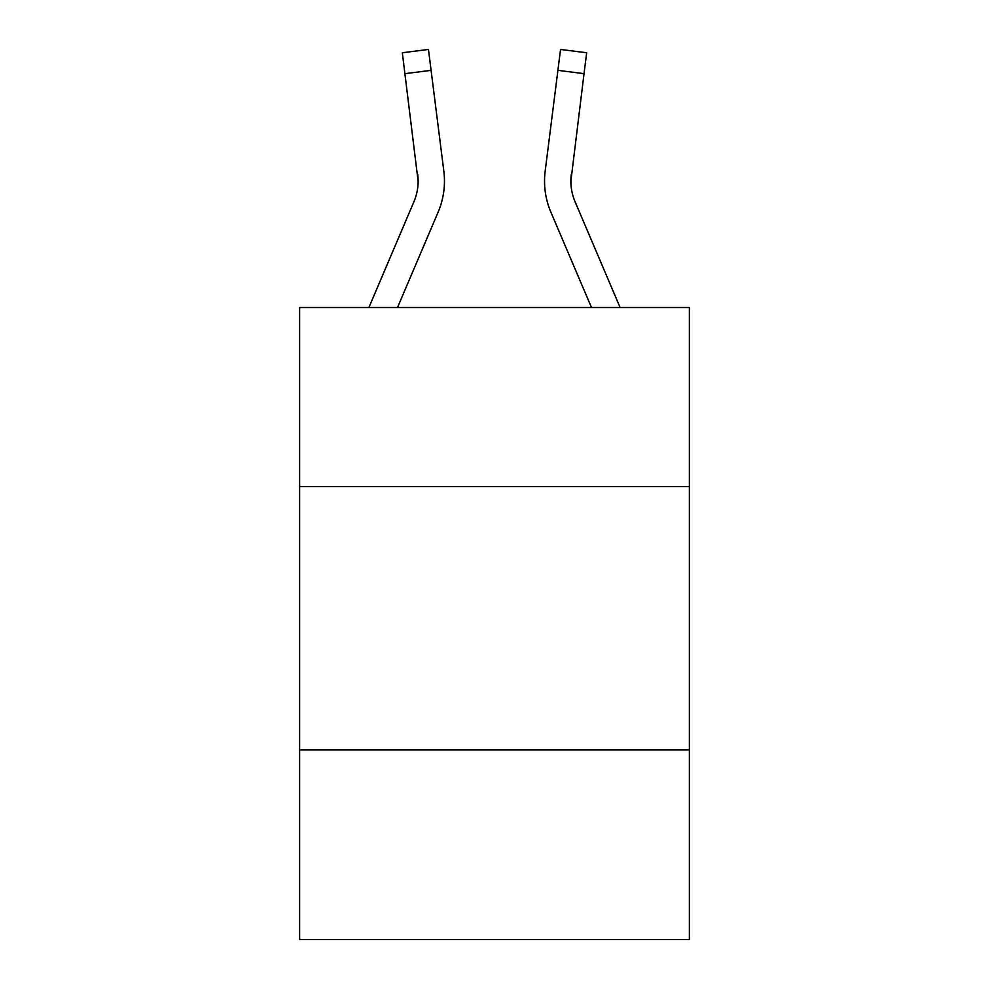 <?xml version="1.0" encoding="UTF-8"?>
<svg xmlns="http://www.w3.org/2000/svg" width="989" height="989" viewBox="0 0 989 989"><rect width="100%" height="100%" fill="white"/><g stroke="black" fill="none" stroke-linecap="round" stroke-linejoin="round"><path stroke-width="1.48" d="M689.37 486.6L689.37 307.53L299.63 307.53L299.63 486.6L689.37 486.6L689.37 939.55L299.63 939.55L299.63 486.6M689.37 749.946L299.63 749.946M368.885 307.53L413.921 201.756A52.664 52.664 -31 0 0 418.124 181.222L402.325 52.751L428.46 49.45L431.093 70.355L404.971 73.656M444.37 184.955L444.469 181.741M397.504 307.53L438.152 212.066A79.009 79.009 -45.8 0 0 443.838 171.221L431.093 70.355M620.115 307.53L575.079 201.756A52.664 52.664 31 0 1 570.876 181.21L584.029 73.656L557.907 70.355L560.54 49.45L586.675 52.751L560.54 49.45L586.675 52.751L560.54 49.45L586.675 52.751L560.54 49.45L586.675 52.751L560.54 49.45L586.675 52.751L560.54 49.45L586.675 52.751L560.54 49.45L586.675 52.751L560.54 49.45L586.675 52.751L560.54 49.45L586.675 52.751L560.54 49.45L586.675 52.751L560.54 49.45L586.675 52.751L560.54 49.45L586.675 52.751L560.54 49.45L586.675 52.751L560.54 49.45L586.675 52.751L560.54 49.45L586.675 52.751L560.54 49.45L586.675 52.751L560.54 49.45L586.675 52.751L560.54 49.45L586.675 52.751L560.54 49.45L586.675 52.751L560.54 49.45L586.675 52.751L560.54 49.45L586.675 52.751L560.54 49.45L586.675 52.751L560.54 49.45L586.675 52.751L560.54 49.45L586.675 52.751L560.54 49.45L586.675 52.751L560.54 49.45L586.675 52.751L560.54 49.45L586.675 52.751L560.54 49.45L586.675 52.751L560.54 49.45L586.675 52.751L560.54 49.45L586.675 52.751L560.54 49.45L586.675 52.751L560.54 49.45L586.675 52.751L560.54 49.45L586.675 52.751L560.54 49.45L586.675 52.751L560.54 49.45L586.675 52.751L560.54 49.45L586.675 52.751L560.54 49.45L586.675 52.751L560.54 49.45L586.675 52.751L560.54 49.45L586.675 52.751L560.54 49.45L586.675 52.751L560.54 49.45L586.675 52.751L560.54 49.45L586.675 52.751L560.54 49.45L586.675 52.751L560.54 49.45L586.675 52.751L584.029 73.656M591.496 307.53L550.848 212.066A79.009 79.009 45.8 0 1 545.162 171.221L557.907 70.355M570.937 183.694L571.283 174.521L570.937 183.694M413.921 201.756A52.664 52.664 -45.8 0 0 418.124 181.222A52.664 52.664 -45.8 0 1 413.921 201.756A52.664 52.664 -45.8 0 0 418.124 181.222A52.664 52.664 -45.8 0 1 413.921 201.756A52.664 52.664 -45.8 0 0 418.124 181.222A52.664 52.664 -45.8 0 1 413.921 201.756A52.664 52.664 -45.8 0 0 418.124 181.222A52.664 52.664 -45.8 0 1 413.921 201.756A52.664 52.664 -45.8 0 0 418.124 181.222A52.664 52.664 -45.8 0 1 413.921 201.756A52.664 52.664 -45.8 0 0 418.124 181.222A52.664 52.664 -45.8 0 1 413.921 201.756A52.664 52.664 -45.8 0 0 418.124 181.222A52.664 52.664 -45.8 0 1 413.921 201.756A52.664 52.664 -45.8 0 0 418.124 181.222A52.664 52.664 -45.8 0 1 413.921 201.756A52.664 52.664 -45.8 0 0 418.124 181.222A52.664 52.664 -45.8 0 1 413.921 201.756A52.664 52.664 -45.8 0 0 418.124 181.222A52.664 52.664 -45.8 0 1 413.921 201.756A52.664 52.664 -45.8 0 0 418.124 181.222A52.664 52.664 -45.8 0 1 413.921 201.756A52.664 52.664 -45.8 0 0 418.124 181.222A52.664 52.664 -45.8 0 1 413.921 201.756A52.664 52.664 -45.8 0 0 418.124 181.222A52.664 52.664 -45.8 0 1 413.921 201.756A52.664 52.664 -45.8 0 0 418.124 181.222A52.664 52.664 -45.8 0 1 413.921 201.756A52.664 52.664 -45.8 0 0 418.124 181.222A52.664 52.664 -45.8 0 1 413.921 201.756A52.664 52.664 -45.8 0 0 418.124 181.222A52.664 52.664 -45.8 0 1 413.921 201.756A52.664 52.664 -45.8 0 0 418.124 181.222A52.664 52.664 -45.8 0 1 413.921 201.756A52.664 52.664 -45.8 0 0 418.124 181.222A52.664 52.664 -45.8 0 1 413.921 201.756A52.664 52.664 -45.8 0 0 418.124 181.222A52.664 52.664 -45.8 0 1 413.921 201.756A52.664 52.664 -45.8 0 0 418.124 181.222A52.664 52.664 -45.8 0 1 413.921 201.756A52.664 52.664 -45.8 0 0 418.124 181.222A52.664 52.664 -45.8 0 1 413.921 201.756A52.664 52.664 -45.8 0 0 417.717 174.521L418.124 181.21M575.079 201.756A52.664 52.664 45.8 0 1 570.876 181.21A52.664 52.664 45.8 0 0 575.079 201.756A52.664 52.664 45.8 0 1 570.876 181.21A52.664 52.664 45.8 0 0 575.079 201.756A52.664 52.664 45.8 0 1 570.876 181.21A52.664 52.664 45.8 0 0 575.079 201.756A52.664 52.664 45.8 0 1 570.876 181.21A52.664 52.664 45.8 0 0 575.079 201.756A52.664 52.664 45.8 0 1 570.876 181.21A52.664 52.664 45.8 0 0 575.079 201.756A52.664 52.664 45.8 0 1 570.876 181.21A52.664 52.664 45.8 0 0 575.079 201.756A52.664 52.664 45.8 0 1 570.876 181.21A52.664 52.664 45.8 0 0 575.079 201.756A52.664 52.664 45.8 0 1 570.876 181.21A52.664 52.664 45.8 0 0 575.079 201.756A52.664 52.664 45.8 0 1 570.876 181.21A52.664 52.664 45.8 0 0 575.079 201.756A52.664 52.664 45.8 0 1 570.876 181.21A52.664 52.664 45.8 0 0 575.079 201.756A52.664 52.664 45.8 0 1 570.876 181.21A52.664 52.664 45.8 0 0 575.079 201.756A52.664 52.664 45.8 0 1 570.876 181.21A52.664 52.664 45.8 0 0 575.079 201.756A52.664 52.664 45.8 0 1 570.876 181.21A52.664 52.664 45.8 0 0 575.079 201.756A52.664 52.664 45.8 0 1 570.876 181.21A52.664 52.664 45.8 0 0 575.079 201.756A52.664 52.664 45.8 0 1 570.876 181.21A52.664 52.664 45.8 0 0 575.079 201.756A52.664 52.664 45.8 0 1 570.876 181.21A52.664 52.664 45.8 0 0 575.079 201.756A52.664 52.664 45.8 0 1 570.876 181.21A52.664 52.664 45.8 0 0 575.079 201.756A52.664 52.664 45.8 0 1 570.876 181.21A52.664 52.664 45.8 0 0 575.079 201.756A52.664 52.664 45.8 0 1 570.876 181.21A52.664 52.664 45.8 0 0 575.079 201.756A52.664 52.664 45.8 0 1 570.876 181.21A52.664 52.664 45.8 0 0 575.079 201.756A52.664 52.664 45.8 0 1 570.876 181.21A52.664 52.664 45.8 0 0 575.079 201.756A52.664 52.664 45.8 0 1 571.283 174.521M444.469 181.086L444.37 184.98L444.469 181.086M544.531 181.086L544.63 184.98L544.531 181.086M586.675 52.751L560.54 49.45M402.325 52.751L428.46 49.45"/></g></svg>
